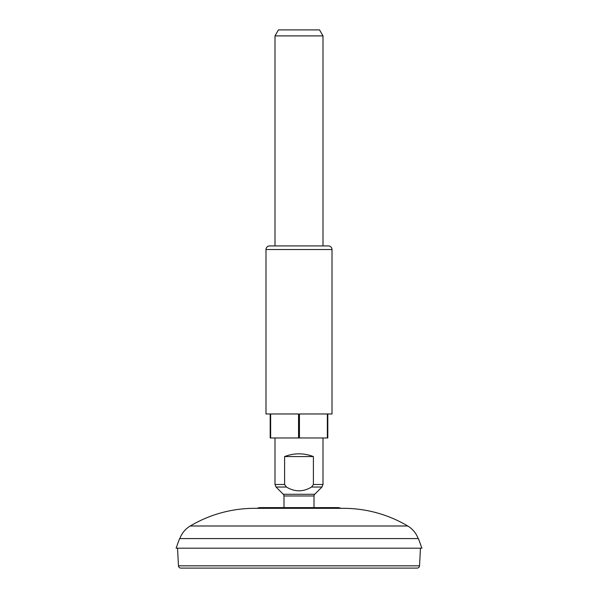 <?xml version="1.0" encoding="UTF-8"?>
<svg xmlns="http://www.w3.org/2000/svg" width="598" height="598" viewBox="0 0 598 598"><rect width="100%" height="100%" fill="white"/><g stroke="black" fill="none" stroke-linecap="round" stroke-linejoin="round"><path stroke-width="0.9" d="M421.904 548.179L176.096 548.179L179.594 538.574L418.406 538.574L421.904 548.179L176.096 548.179L179.594 538.574L418.406 538.574L421.904 548.179M337.407 507.612L260.593 507.612L337.407 507.612A9.269 9.269 0 0 1 340.987 508.33M257.013 508.33A9.269 9.269 0 0 1 260.593 507.612A9.269 9.269 0 0 0 257.013 508.33M417.142 568.1L180.858 568.1A2.399 2.399 0 0 1 178.466 565.828L177.539 548.179L178.466 565.828A2.399 2.399 0 0 0 180.858 568.1L417.142 568.1A2.399 2.399 0 0 0 419.534 565.828L178.466 565.828L419.534 565.828L420.461 548.179L419.534 565.828A2.399 2.399 0 0 1 417.142 568.1M283.998 507.612L283.998 495.974L314.002 495.974L314.002 507.612L314.002 495.974A2.399 2.399 -90 0 1 314.705 494.277L283.295 494.277L276.052 487.034L286.435 487.034C294.814 492.079 303.186 492.079 311.565 487.034L321.948 487.034L314.705 494.277L321.948 487.034L311.565 487.034C303.186 492.079 294.814 492.079 286.435 487.034L284.596 484.492L284.596 456.573C294.201 452.918 303.799 452.918 313.404 456.573L284.596 456.573L313.404 456.573L313.404 484.492L311.565 487.034L313.404 484.492L323.002 484.492L313.404 484.492L313.404 456.573C303.799 452.918 294.201 452.918 284.596 456.573L284.596 484.492L286.435 487.034L276.052 487.034L283.295 494.277A2.399 2.399 -90 0 1 283.998 495.974L283.998 507.612M274.998 245.935L274.998 35.902L323.002 35.902L323.002 245.935L323.002 35.902L319.541 29.9L278.459 29.9L274.998 35.902L274.998 245.935M323.002 35.902L274.998 35.902L278.459 29.9L319.541 29.9L323.002 35.902M314.705 494.277L283.295 494.277A2.399 2.399 90 0 1 283.998 495.974L314.002 495.974A2.399 2.399 90 0 1 314.705 494.277M274.998 484.492L284.596 484.492L274.998 484.492L274.998 437.975L274.998 484.492L276.052 487.034M299.449 437.975L327.809 437.975L327.36 437.975L327.36 413.966L299.449 413.966L299.449 437.975L298.551 437.975L299.449 437.975L299.449 413.966L327.36 413.966L327.36 437.975L299.449 437.975M270.191 437.975L298.551 437.975L298.551 413.966L270.64 413.966L270.64 437.975L270.191 437.975L270.191 413.966L265.99 413.966L265.99 249.538L265.99 413.966L270.191 413.966L270.191 437.975M269.593 245.935L328.407 245.935A3.603 3.603 0 0 1 332.01 249.538L332.01 413.966L332.01 249.538L265.99 249.538L332.01 249.538A3.603 3.603 0 0 0 328.407 245.935L269.593 245.935A3.603 3.603 0 0 0 265.99 249.538A3.603 3.603 0 0 1 269.593 245.935M332.01 413.966L327.809 413.966L327.809 437.975L327.809 413.966L332.01 413.966M298.551 413.966L270.64 413.966L270.64 437.975L298.551 437.975L298.551 413.966M418.166 538.574A24.241 24.241 0 0 0 407.754 525.993A126.021 126.021 0 0 0 343.409 508.33L254.591 508.33A126.021 126.021 0 0 0 190.246 525.993A24.241 24.241 0 0 0 179.834 538.574A24.241 24.241 0 0 1 190.246 525.993L407.754 525.993A24.241 24.241 0 0 1 418.166 538.574M190.246 525.993A126.021 126.021 0 0 1 254.591 508.33L343.409 508.33A126.021 126.021 0 0 1 407.754 525.993L190.246 525.993M323.002 437.975L323.002 484.492L323.002 437.975M323.002 484.492L321.948 487.034"/></g></svg>
